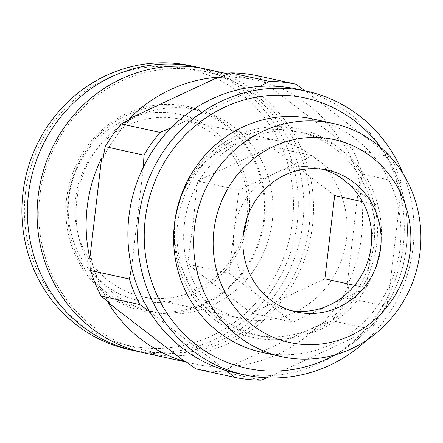 <?xml version="1.0" encoding="UTF-8"?>
<svg xmlns="http://www.w3.org/2000/svg" width="443" height="443" viewBox="0 0 443 443"><rect width="100%" height="100%" fill="white"/><g stroke="black" fill="none" stroke-linecap="round" stroke-linejoin="round"><path stroke-width="0.33" stroke-dasharray="2.21 1.66" d="M103.025 158.24A145.215 137.867 -77.6 0 1 130.895 118.896M219.462 77.547A145.215 137.867 -77.6 0 1 256.912 80.277A145.215 137.867 -77.6 0 1 265.385 82.437L263.995 82.132L340.783 141.101A145.215 137.867 102.4 0 0 263.995 82.132M257.184 75.698L265.385 82.437M351.986 148.499A149.751 142.175 102.4 0 1 362.413 174.055L360.225 185.645A145.215 137.867 -77.6 0 0 342.173 141.406L351.986 148.499L390.737 157.021A149.751 142.175 -77.6 0 1 401.164 182.571L400.583 194.516A145.215 137.867 -77.6 0 1 388.799 294.839A145.215 137.867 -77.6 0 1 360.929 334.183L370.514 329.155A149.751 142.175 -77.6 0 0 386.612 306.429L388.799 294.839L400.583 194.516A145.215 137.867 -77.6 0 0 382.53 150.282L305.155 90.881M347.86 297.906A149.751 142.175 102.4 0 1 331.763 320.632L320.571 325.306A145.215 137.867 -77.6 0 0 348.442 285.962L347.86 297.906L386.612 306.429M186.077 361.765A145.215 137.867 -77.6 0 0 194.555 363.93A145.215 137.867 -77.6 0 0 231.999 366.66L222.414 371.688L261.165 380.205M195.889 368.858A149.751 142.175 102.4 0 0 222.414 371.688M109.288 302.796A145.215 137.867 -77.6 0 1 91.236 258.562M297.27 89.148A145.215 137.867 -77.6 0 1 305.742 91.313A145.215 137.867 -77.6 0 1 382.53 150.282L390.737 157.021M266.802 377.862L272.356 375.531A145.215 137.867 -77.6 0 1 234.912 372.801M143.382 167.111L131.593 267.434M259.82 86.418L171.253 127.767M342.173 141.406L340.783 141.101M362.413 174.055L401.164 182.571M348.442 285.962L347.052 285.657L358.836 185.34L360.225 185.645M331.763 320.632L370.514 329.155M272.356 375.531L360.929 334.183A145.215 137.867 -77.6 0 1 272.356 375.531M231.999 366.66L230.609 366.355L319.181 325.001L320.571 325.306M149.645 311.667L226.434 370.636M347.052 285.657A145.215 137.867 102.4 0 0 358.836 185.34M230.609 366.355A145.215 137.867 102.4 0 0 319.181 325.001M206.488 69.191A145.215 137.867 -77.6 0 1 309.962 240.621A145.215 137.867 -77.6 0 1 144.13 352.844M175.068 220.68A90.76 86.169 -77.6 0 1 280.286 141.173A90.76 86.169 -77.6 0 1 344.959 248.313A90.76 86.169 -77.6 0 1 241.313 318.456A90.76 86.169 -77.6 0 1 175.068 220.68M334.653 195.59L270.95 146.672L197.478 180.977L193.154 222.713L187.699 264.2L251.397 313.118L324.874 278.813M322.831 169.292A72.608 68.936 102.4 0 0 318.14 168.08A72.608 68.936 102.4 0 0 275.59 172.92A72.608 68.936 102.4 0 0 233.965 231.683A72.608 68.936 102.4 0 0 260.921 297.751A72.608 68.936 102.4 0 0 286.959 309.906A72.608 68.936 102.4 0 0 291.732 310.77M243.334 234.585A90.76 86.169 -77.6 0 1 141.854 296.589A90.76 86.169 -77.6 0 1 75.609 198.813A90.76 86.169 -77.6 0 1 180.833 119.305A90.76 86.169 -77.6 0 1 246.945 218.155M68.914 197.827A95.295 90.477 -77.6 0 1 213.565 130.292A95.295 90.477 -77.6 0 1 194.322 294.135A95.295 90.477 -77.6 0 1 68.914 197.827M25.395 193.192A141.361 134.212 -77.6 0 1 239.979 93.008A141.361 134.212 -77.6 0 1 211.427 336.054A141.361 134.212 -77.6 0 1 25.395 193.192M191.293 65.852A145.215 137.867 -77.6 0 1 294.767 237.282A145.215 137.867 -77.6 0 1 128.935 349.505M201.62 68.216A145.215 137.867 -77.6 0 1 300.265 238.489A145.215 137.867 -77.6 0 1 139.301 351.687M66.66 198.342A104.747 99.448 -77.6 0 1 225.664 124.112A104.747 99.448 -77.6 0 1 204.511 304.203A104.747 99.448 -77.6 0 1 66.66 198.342M68.272 198.558A103.463 98.23 -77.6 0 1 188.22 107.92A103.463 98.23 -77.6 0 1 261.946 230.067A103.463 98.23 -77.6 0 1 143.792 310.022A103.463 98.23 -77.6 0 1 68.272 198.558M76.783 200.43A103.463 98.23 -77.6 0 1 196.736 109.792A103.463 98.23 -77.6 0 1 270.463 231.938A103.463 98.23 -77.6 0 1 152.303 311.894A103.463 98.23 -77.6 0 1 76.783 200.43M39.77 196.487A142.646 135.431 -77.6 0 1 256.298 95.395A142.646 135.431 -77.6 0 1 227.492 340.65A142.646 135.431 -77.6 0 1 39.77 196.487M403.235 174.049A145.215 137.867 -77.6 0 1 366.715 340.174M380.808 147.547A138.266 131.272 -77.6 0 1 386.512 155.98A138.266 131.272 -77.6 0 1 343.956 349.56A138.266 131.272 -77.6 0 1 335.24 354.826M174.957 222.369A106.78 101.381 -77.6 0 1 223.217 143.183A106.78 101.381 -77.6 0 1 362.302 175.173A106.78 101.381 -77.6 0 1 330.029 321.983A106.78 101.381 -77.6 0 1 190.352 292.69A106.78 101.381 -77.6 0 1 174.957 222.369M177.709 222.663A103.872 98.617 -77.6 0 1 298.133 131.665A103.872 98.617 -77.6 0 1 372.148 254.293A103.872 98.617 -77.6 0 1 253.529 334.565A103.872 98.617 -77.6 0 1 177.709 222.663M184.388 224.13A103.872 98.617 -77.6 0 1 304.812 133.133A103.872 98.617 -77.6 0 1 378.831 255.761A103.872 98.617 -77.6 0 1 260.207 336.038A103.872 98.617 -77.6 0 1 184.388 224.13M312.913 119.006A119.411 113.369 -77.6 0 1 398.002 259.975A119.411 113.369 -77.6 0 1 261.636 352.257M366.25 287.906L376.024 204.688L312.326 155.77L238.849 190.075L229.075 273.292L292.773 322.211L366.25 287.906L354.666 285.364M229.075 273.292L187.699 264.2M238.849 190.075L197.478 180.977M292.773 322.211L251.397 313.118M376.024 204.688L362.573 201.731M312.326 155.77L270.95 146.672M256.912 80.277L228.084 73.937M194.555 363.93L186.669 362.197M327.604 170.156L318.14 168.08M296.422 311.983L286.959 309.906M280.286 141.173L180.833 119.305M241.313 318.456L141.854 296.589M196.736 109.792L188.22 107.92M152.303 311.894L143.792 310.022M223.217 143.183C195.839 162.011 179.775 188.425 175.018 222.425C172.294 248.014 177.399 271.432 190.352 292.69M386.512 155.98C406.591 189.493 412.206 225.692 403.357 264.56C394.037 300.703 374.241 329.038 343.956 349.56M304.812 133.133L298.133 131.665M260.207 336.038L253.529 334.565"/><path stroke-width="0.66" d="M366.715 340.174A145.215 137.867 -77.6 0 1 244.652 374.944L234.912 372.801A145.215 137.867 -77.6 0 1 226.434 370.636L234.635 377.381L195.889 368.858L186.077 361.765L184.687 361.46L107.898 302.491L109.288 302.796L101.087 296.057A149.751 142.175 102.4 0 1 90.66 270.507L91.236 258.562L89.846 258.252L101.63 157.935L103.025 158.24L105.207 146.65L143.958 155.172A149.751 142.175 -77.6 0 1 160.056 132.44L171.253 127.767A145.215 137.867 -77.6 0 1 259.82 86.418A145.215 137.867 -77.6 0 1 297.27 89.148L307.01 91.291A145.215 137.867 -77.6 0 1 403.235 174.049M305.155 90.881L295.935 84.22L257.184 75.698A149.751 142.175 102.4 0 0 230.659 72.873L219.462 77.547L218.072 77.243L129.5 118.591L130.895 118.896L121.31 123.924A149.751 142.175 102.4 0 0 105.207 146.65M143.958 155.172L143.382 167.111A145.215 137.867 -77.6 0 1 171.253 127.767M230.659 72.873L269.405 81.39A149.751 142.175 -77.6 0 1 295.935 84.22M269.405 81.39L259.82 86.418M131.593 267.434L129.411 279.024A149.751 142.175 -77.6 0 0 139.838 304.579L149.645 311.667A145.215 137.867 -77.6 0 1 131.593 267.434A145.215 137.867 -77.6 0 1 128.913 216.361A145.215 137.867 -77.6 0 1 143.382 167.111M266.802 377.862L261.165 380.205A149.751 142.175 -77.6 0 1 234.635 377.381M90.66 270.507L129.411 279.024M121.31 123.924L160.056 132.44M101.087 296.057L139.838 304.579M107.898 302.491A145.215 137.867 102.4 0 0 184.687 361.46M101.63 157.935A145.215 137.867 102.4 0 0 87.166 207.18A145.215 137.867 102.4 0 0 89.846 258.252M186.669 362.197L144.13 352.844A145.215 137.867 -77.6 0 1 38.131 196.404A145.215 137.867 -77.6 0 1 206.488 69.191L228.084 73.937M218.072 77.243A145.215 137.867 102.4 0 0 129.5 118.591M354.666 285.364L324.874 278.813L334.653 195.59L362.573 201.731M243.428 233.766A72.608 68.936 -77.6 0 1 327.604 170.156A72.608 68.936 -77.6 0 1 379.341 255.871A72.608 68.936 -77.6 0 1 296.422 311.983A72.608 68.936 -77.6 0 1 243.428 233.766M213.891 230.615A103.872 98.617 -77.6 0 1 371.566 157.005A103.872 98.617 -77.6 0 1 350.585 335.589A103.872 98.617 -77.6 0 1 213.891 230.615M291.732 310.77A72.608 68.936 102.4 0 0 329.514 305.061A72.608 68.936 102.4 0 0 371.14 246.297A72.608 68.936 102.4 0 0 344.178 180.229A72.608 68.936 102.4 0 0 322.831 169.292M246.945 218.155A90.76 86.169 -77.6 0 1 243.334 234.585M139.301 351.687A145.215 137.867 -77.6 0 1 134.434 350.712L128.935 349.505A145.215 137.867 -77.6 0 1 22.936 193.065A145.215 137.867 -77.6 0 1 191.293 65.852L196.792 67.059A145.215 137.867 -77.6 0 1 201.62 68.216M134.434 350.712A145.215 137.867 -77.6 0 1 28.435 194.272A145.215 137.867 -77.6 0 1 196.792 67.059M244.652 374.944A145.215 137.867 -77.6 0 1 138.653 218.499A145.215 137.867 -77.6 0 1 307.01 91.291M226.434 370.636A145.215 137.867 -77.6 0 1 149.645 311.667M335.24 354.826A138.266 131.272 -77.6 0 1 200.158 347.677A138.266 131.272 -77.6 0 1 145.221 219.202A138.266 131.272 -77.6 0 1 241.712 100.694A138.266 131.272 -77.6 0 1 380.808 147.547M281.61 356.648L261.636 352.257A119.411 113.369 -77.6 0 1 174.476 223.615A119.411 113.369 -77.6 0 1 312.913 119.006L332.887 123.398A119.411 113.369 -77.6 0 1 417.976 264.366A119.411 113.369 -77.6 0 1 281.61 356.648A119.411 113.369 -77.6 0 1 194.449 228.007A119.411 113.369 -77.6 0 1 332.887 123.398"/></g></svg>
